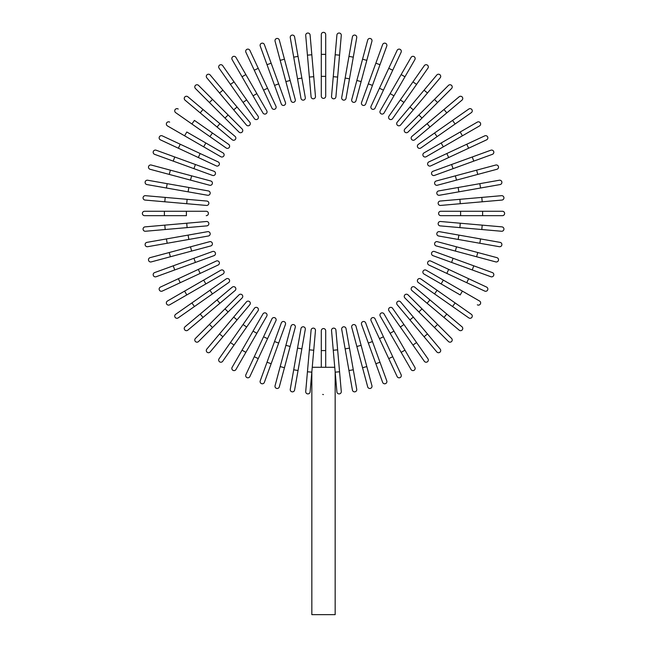 <?xml version="1.0" encoding="UTF-8"?>
<svg xmlns="http://www.w3.org/2000/svg" width="647" height="647" viewBox="0 0 647 647"><rect width="100%" height="100%" fill="white"/><g stroke="black" fill="none" stroke-linecap="round" stroke-linejoin="round"><path stroke-width="0.97" d="M325.7 34.55L325.7 96.168A2.2 2.2 0 0 1 323.5 98.368A2.2 2.2 0 0 1 321.3 96.168L321.3 34.55A2.2 2.2 0 0 1 323.5 32.35A2.2 2.2 0 0 1 325.7 34.55M310.099 35.043L311.822 54.769L310.099 35.043A2.2 2.2 0 0 0 307.713 33.037A2.2 2.2 0 0 0 305.716 35.423L307.438 55.157L305.716 35.423M313.746 76.694L315.469 96.427A2.2 2.2 0 0 1 313.471 98.805A2.2 2.2 0 0 1 311.086 96.807L307.438 55.157L311.822 54.769L313.746 76.694L309.355 77.074M294.595 36.887A2.2 2.2 0 0 0 292.048 35.1A2.2 2.2 0 0 0 290.268 37.647L293.706 57.154L290.268 37.647A2.2 2.2 0 0 1 292.048 35.1A2.2 2.2 0 0 1 294.595 36.887L298.041 56.394L294.595 36.887A2.2 2.2 0 0 0 292.048 35.1A2.2 2.2 0 0 0 290.268 37.647M301.858 78.061L305.295 97.568A2.2 2.2 0 0 1 303.516 100.115A2.2 2.2 0 0 1 300.968 98.336L293.706 57.154L298.041 56.394L301.858 78.061L297.523 78.829M279.318 40.074L284.445 59.209L279.318 40.074A2.2 2.2 0 0 0 276.625 38.521A2.2 2.2 0 0 0 275.064 41.214L280.191 60.349L275.064 41.214M290.139 80.463L295.267 99.598A2.2 2.2 0 0 1 293.714 102.291A2.2 2.2 0 0 1 291.013 100.738L280.191 60.349L284.445 59.209L290.139 80.463L285.893 81.603L291.013 100.738M264.372 44.586A2.2 2.2 0 0 0 261.558 43.276A2.2 2.2 0 0 0 260.24 46.091L267.017 64.708L260.24 46.091A2.2 2.2 0 0 1 261.558 43.276A2.2 2.2 0 0 1 264.372 44.586L271.15 63.196L264.372 44.586A2.2 2.2 0 0 0 261.558 43.276A2.2 2.2 0 0 0 260.24 46.091M267.017 64.708L271.15 63.196L285.448 102.493A2.2 2.2 0 0 1 284.138 105.315A2.2 2.2 0 0 1 281.316 103.997L267.017 64.708L281.316 103.997M249.879 50.385A2.2 2.2 0 0 0 246.96 49.318A2.2 2.2 0 0 0 245.892 52.245A2.2 2.2 0 0 1 246.96 49.318A2.2 2.2 0 0 1 249.879 50.385L258.25 68.331L249.879 50.385A2.2 2.2 0 0 0 246.96 49.318A2.2 2.2 0 0 0 245.892 52.245L254.263 70.191L258.25 68.331L267.551 88.275L258.25 68.331M275.921 106.229L267.551 88.275L275.921 106.229A2.2 2.2 0 0 1 274.862 109.157A2.2 2.2 0 0 1 271.934 108.089L254.263 70.191M235.945 57.421A2.2 2.2 0 0 0 232.944 56.612A2.2 2.2 0 0 0 232.136 59.621A2.2 2.2 0 0 1 232.944 56.612A2.2 2.2 0 0 1 235.945 57.421L256.851 93.629L245.852 74.575L242.043 76.775L232.136 59.621A2.2 2.2 0 0 1 232.944 56.612A2.2 2.2 0 0 1 235.945 57.421M266.758 110.783L256.851 93.629L266.758 110.783A2.2 2.2 0 0 1 265.949 113.791A2.2 2.2 0 0 1 262.949 112.982L242.043 76.775M256.851 93.629L253.042 95.829L262.949 112.982M222.681 65.646L234.044 81.87L222.681 65.646A2.2 2.2 0 0 0 219.616 65.104A2.2 2.2 0 0 0 219.074 68.17L230.437 84.393L219.074 68.17M258.024 116.12L246.661 99.897L258.024 116.12A2.2 2.2 0 0 1 257.482 119.185A2.2 2.2 0 0 1 254.417 118.644L230.437 84.393L234.044 81.87L246.661 99.897L243.062 102.42M210.178 74.995A2.2 2.2 0 0 0 207.08 74.72A2.2 2.2 0 0 0 206.814 77.826A2.2 2.2 0 0 1 207.08 74.72A2.2 2.2 0 0 1 210.178 74.995L222.916 90.168L210.178 74.995A2.2 2.2 0 0 0 207.08 74.72A2.2 2.2 0 0 0 206.814 77.826L233.688 109.853L219.543 92.998L222.916 90.168L249.791 122.194A2.2 2.2 0 0 1 249.516 125.3A2.2 2.2 0 0 1 246.418 125.025L233.688 109.853L246.418 125.025A2.2 2.2 0 0 0 249.516 125.3A2.2 2.2 0 0 0 249.791 122.194A2.2 2.2 0 0 1 249.516 125.3A2.2 2.2 0 0 1 246.418 125.025M198.54 85.396A2.2 2.2 0 0 0 195.434 85.396A2.2 2.2 0 0 0 195.434 88.51L209.434 102.517L195.434 88.51A2.2 2.2 0 0 1 195.434 85.396A2.2 2.2 0 0 1 198.54 85.396L212.548 99.403L198.54 85.396A2.2 2.2 0 0 0 195.434 85.396A2.2 2.2 0 0 0 195.434 88.51M228.108 114.964L242.115 128.971A2.2 2.2 0 0 1 242.115 132.085A2.2 2.2 0 0 1 239.002 132.085L209.434 102.517L224.994 118.078L228.108 114.964L212.548 99.403L209.434 102.517M239.002 132.085A2.2 2.2 0 0 0 242.115 132.085A2.2 2.2 0 0 0 242.115 128.971A2.2 2.2 0 0 1 242.115 132.085A2.2 2.2 0 0 1 239.002 132.085M187.856 96.775A2.2 2.2 0 0 0 184.759 97.05A2.2 2.2 0 0 0 185.026 100.148A2.2 2.2 0 0 1 184.759 97.05A2.2 2.2 0 0 1 187.856 96.775L203.029 109.505L187.856 96.775A2.2 2.2 0 0 0 184.759 97.05A2.2 2.2 0 0 0 185.026 100.148L200.198 112.877L203.029 109.505L219.891 123.65L203.029 109.505M235.063 136.388A2.2 2.2 0 0 1 235.33 139.485A2.2 2.2 0 0 1 232.233 139.752A2.2 2.2 0 0 0 235.33 139.485A2.2 2.2 0 0 0 235.063 136.388L219.891 123.65L235.063 136.388A2.2 2.2 0 0 1 235.33 139.485A2.2 2.2 0 0 1 232.233 139.752L200.198 112.877M178.2 109.044A2.2 2.2 0 0 0 175.135 109.586A2.2 2.2 0 0 0 175.677 112.651L191.9 124.006L194.432 120.399L228.682 144.386L212.451 133.023L209.927 136.63L191.9 124.006M226.151 147.993L209.927 136.63L226.151 147.993A2.2 2.2 0 0 0 229.216 147.451A2.2 2.2 0 0 0 228.682 144.386M169.651 122.105A2.2 2.2 0 0 0 166.651 122.906A2.2 2.2 0 0 0 167.452 125.914L184.605 135.813L186.805 132.004L223.021 152.91L205.867 143.011L203.668 146.82L184.605 135.813M223.021 152.91A2.2 2.2 0 0 1 223.822 155.919A2.2 2.2 0 0 1 220.821 156.728A2.2 2.2 0 0 0 223.822 155.919A2.2 2.2 0 0 0 223.021 152.91A2.2 2.2 0 0 1 223.822 155.919A2.2 2.2 0 0 1 220.821 156.728L203.668 146.82M162.276 135.862A2.2 2.2 0 0 0 159.356 136.921A2.2 2.2 0 0 0 160.416 139.849L178.37 148.22L160.416 139.849A2.2 2.2 0 0 1 159.356 136.921A2.2 2.2 0 0 1 162.276 135.862L180.23 144.232L162.276 135.862A2.2 2.2 0 0 0 159.356 136.921A2.2 2.2 0 0 0 160.416 139.849M218.12 161.904L200.174 153.533L218.12 161.904A2.2 2.2 0 0 1 219.187 164.823A2.2 2.2 0 0 1 216.26 165.891L178.37 148.22L180.23 144.232L200.174 153.533L198.314 157.52L216.26 165.891M156.129 150.209A2.2 2.2 0 0 0 153.307 151.519A2.2 2.2 0 0 0 154.625 154.342A2.2 2.2 0 0 1 153.307 151.519A2.2 2.2 0 0 1 156.129 150.209L174.739 156.978L156.129 150.209A2.2 2.2 0 0 0 153.307 151.519A2.2 2.2 0 0 0 154.625 154.342L173.234 161.119L174.739 156.978L195.418 164.508L174.739 156.978M214.028 171.277A2.2 2.2 0 0 1 215.346 174.1A2.2 2.2 0 0 1 212.523 175.418A2.2 2.2 0 0 0 215.346 174.1A2.2 2.2 0 0 0 214.028 171.277L195.418 164.508L214.028 171.277A2.2 2.2 0 0 1 215.346 174.1A2.2 2.2 0 0 1 212.523 175.418L173.234 161.119M151.252 165.034A2.2 2.2 0 0 0 148.559 166.586A2.2 2.2 0 0 0 150.112 169.288A2.2 2.2 0 0 1 148.559 166.586A2.2 2.2 0 0 1 151.252 165.034L210.768 180.982L191.641 175.855L190.501 180.109L150.112 169.288A2.2 2.2 0 0 1 148.559 166.586A2.2 2.2 0 0 1 151.252 165.034M210.768 180.982A2.2 2.2 0 0 1 212.329 183.675A2.2 2.2 0 0 1 209.628 185.236L190.501 180.109M146.918 184.565A2.2 2.2 0 0 1 145.138 182.017A2.2 2.2 0 0 1 147.686 180.23A2.2 2.2 0 0 0 145.138 182.017A2.2 2.2 0 0 0 146.918 184.565L166.425 188.002L146.918 184.565A2.2 2.2 0 0 1 145.138 182.017A2.2 2.2 0 0 1 147.686 180.23L208.366 190.93L188.859 187.493L188.099 191.827L166.425 188.002L167.193 183.667M208.366 190.93A2.2 2.2 0 0 1 210.154 193.477A2.2 2.2 0 0 1 207.606 195.265L188.099 191.827M145.454 195.677A2.2 2.2 0 0 0 143.076 197.683A2.2 2.2 0 0 0 145.074 200.069L164.807 201.791L165.187 197.408L145.454 195.677L206.846 201.047L187.112 199.325L186.724 203.708L164.807 201.791M206.846 201.047A2.2 2.2 0 0 1 208.844 203.433A2.2 2.2 0 0 1 206.458 205.439L186.724 203.708M164.395 211.262L206.207 211.262L186.401 211.262L186.401 215.669L164.395 215.669L164.395 211.262L144.588 211.262A2.2 2.2 0 0 0 142.38 213.47A2.2 2.2 0 0 0 144.588 215.669L164.395 215.669L144.588 215.669M206.207 215.669A2.2 2.2 0 0 0 208.407 213.47A2.2 2.2 0 0 0 206.207 211.262M164.807 225.14L206.458 221.5A2.2 2.2 0 0 1 208.844 223.498A2.2 2.2 0 0 1 206.846 225.884L165.187 229.523L164.807 225.14L145.074 226.871A2.2 2.2 0 0 0 143.076 229.248A2.2 2.2 0 0 0 145.454 231.254L165.187 229.523L145.454 231.254M146.918 242.366A2.2 2.2 0 0 0 145.138 244.914A2.2 2.2 0 0 0 147.686 246.701A2.2 2.2 0 0 1 145.138 244.914A2.2 2.2 0 0 1 146.918 242.366L166.425 238.929L146.918 242.366A2.2 2.2 0 0 0 145.138 244.914A2.2 2.2 0 0 0 147.686 246.701L167.193 243.264L166.425 238.929L207.606 231.666A2.2 2.2 0 0 1 210.154 233.454A2.2 2.2 0 0 1 208.366 236.001L167.193 243.264M169.239 252.524L150.112 257.643A2.2 2.2 0 0 0 148.559 260.345A2.2 2.2 0 0 0 151.252 261.898L170.379 256.77L169.239 252.524L209.628 241.695A2.2 2.2 0 0 1 212.329 243.256A2.2 2.2 0 0 1 210.768 245.949L170.379 256.77M190.501 246.822L191.641 251.076L210.768 245.949M154.625 272.589A2.2 2.2 0 0 0 153.307 275.412A2.2 2.2 0 0 0 156.129 276.73L174.739 269.953L156.129 276.73A2.2 2.2 0 0 1 153.307 275.412A2.2 2.2 0 0 1 154.625 272.589L173.234 265.82L154.625 272.589A2.2 2.2 0 0 0 153.307 275.412A2.2 2.2 0 0 0 156.129 276.73M174.739 269.953L173.234 265.82L212.523 251.513A2.2 2.2 0 0 1 215.346 252.831A2.2 2.2 0 0 1 214.028 255.654L174.739 269.953L214.028 255.654M160.416 287.082A2.2 2.2 0 0 0 159.356 290.01A2.2 2.2 0 0 0 162.276 291.077A2.2 2.2 0 0 1 159.356 290.01A2.2 2.2 0 0 1 160.416 287.082L198.314 269.411L178.37 278.711L180.23 282.707L162.276 291.077A2.2 2.2 0 0 1 159.356 290.01A2.2 2.2 0 0 1 160.416 287.082M216.26 261.04L198.314 269.411L216.26 261.04A2.2 2.2 0 0 1 219.187 262.108A2.2 2.2 0 0 1 218.12 265.035L180.23 282.707M198.314 269.411L200.174 273.406L218.12 265.035M167.452 301.017A2.2 2.2 0 0 0 166.651 304.025A2.2 2.2 0 0 0 169.651 304.826A2.2 2.2 0 0 1 166.651 304.025A2.2 2.2 0 0 1 167.452 301.017L220.821 270.211L203.668 280.111L205.867 283.92L169.651 304.826A2.2 2.2 0 0 1 166.651 304.025A2.2 2.2 0 0 1 167.452 301.017M223.021 274.021L205.867 283.92L223.021 274.021A2.2 2.2 0 0 0 223.822 271.012A2.2 2.2 0 0 0 220.821 270.211M175.677 314.288A2.2 2.2 0 0 0 175.135 317.353A2.2 2.2 0 0 0 178.2 317.887L194.432 306.532L191.9 302.925L175.677 314.288L226.151 278.938L209.927 290.301L212.451 293.908L194.432 306.532M226.151 278.938A2.2 2.2 0 0 1 229.216 279.48A2.2 2.2 0 0 1 228.682 282.545L212.451 293.908M185.026 326.784A2.2 2.2 0 0 0 184.759 329.889A2.2 2.2 0 0 0 187.856 330.156A2.2 2.2 0 0 1 184.759 329.889A2.2 2.2 0 0 1 185.026 326.784L200.198 314.054L185.026 326.784A2.2 2.2 0 0 0 184.759 329.889A2.2 2.2 0 0 0 187.856 330.156L219.891 303.281L203.029 317.426L200.198 314.054L232.233 287.179A2.2 2.2 0 0 1 235.33 287.446A2.2 2.2 0 0 1 235.063 290.552L219.891 303.281L217.06 299.909M235.063 290.552A2.2 2.2 0 0 0 235.33 287.446A2.2 2.2 0 0 0 232.233 287.179A2.2 2.2 0 0 1 235.33 287.446A2.2 2.2 0 0 1 235.063 290.552M198.54 341.535A2.2 2.2 0 0 1 195.434 341.535A2.2 2.2 0 0 1 195.434 338.421A2.2 2.2 0 0 0 195.434 341.535A2.2 2.2 0 0 0 198.54 341.535L212.548 327.528L198.54 341.535A2.2 2.2 0 0 1 195.434 341.535A2.2 2.2 0 0 1 195.434 338.421L239.002 294.854A2.2 2.2 0 0 1 242.115 294.854A2.2 2.2 0 0 1 242.115 297.96L212.548 327.528L242.115 297.96A2.2 2.2 0 0 0 242.115 294.854A2.2 2.2 0 0 0 239.002 294.854A2.2 2.2 0 0 1 242.115 294.854A2.2 2.2 0 0 1 242.115 297.96M206.814 349.105A2.2 2.2 0 0 0 207.08 352.211A2.2 2.2 0 0 0 210.178 351.936A2.2 2.2 0 0 1 207.08 352.211A2.2 2.2 0 0 1 206.814 349.105L233.688 317.079L219.543 333.933L222.916 336.763L210.178 351.936A2.2 2.2 0 0 1 207.08 352.211A2.2 2.2 0 0 1 206.814 349.105M246.418 301.906A2.2 2.2 0 0 1 249.516 301.631A2.2 2.2 0 0 1 249.791 304.737A2.2 2.2 0 0 0 249.516 301.631A2.2 2.2 0 0 0 246.418 301.906L233.688 317.079L246.418 301.906A2.2 2.2 0 0 1 249.516 301.631A2.2 2.2 0 0 1 249.791 304.737L222.916 336.763M219.074 358.762A2.2 2.2 0 0 0 219.616 361.827A2.2 2.2 0 0 0 222.681 361.285L234.044 345.061L230.437 342.538L219.074 358.762L254.417 308.287L243.062 324.511L246.661 327.034L234.044 345.061M258.024 310.811L246.661 327.034L258.024 310.811A2.2 2.2 0 0 0 257.482 307.746A2.2 2.2 0 0 0 254.417 308.287M232.136 367.31A2.2 2.2 0 0 0 232.944 370.319A2.2 2.2 0 0 0 235.945 369.51L245.852 352.356L242.043 350.156L232.136 367.31L262.949 313.949L253.042 331.102L256.851 333.302L245.852 352.356M262.949 313.949A2.2 2.2 0 0 1 265.949 313.14A2.2 2.2 0 0 1 266.758 316.148A2.2 2.2 0 0 0 265.949 313.14A2.2 2.2 0 0 0 262.949 313.949A2.2 2.2 0 0 1 265.949 313.14A2.2 2.2 0 0 1 266.758 316.148L256.851 333.302M245.892 374.686A2.2 2.2 0 0 0 246.96 377.613A2.2 2.2 0 0 0 249.879 376.546A2.2 2.2 0 0 1 246.96 377.613A2.2 2.2 0 0 1 245.892 374.686L254.263 356.74L245.892 374.686A2.2 2.2 0 0 0 246.96 377.613A2.2 2.2 0 0 0 249.879 376.546L258.25 358.6L254.263 356.74L271.934 318.842L263.564 336.796L267.551 338.656L258.25 358.6M275.921 320.702L267.551 338.656L275.921 320.702A2.2 2.2 0 0 0 274.862 317.774A2.2 2.2 0 0 0 271.934 318.842M260.24 380.84A2.2 2.2 0 0 0 261.558 383.663A2.2 2.2 0 0 0 264.372 382.345A2.2 2.2 0 0 1 261.558 383.663A2.2 2.2 0 0 1 260.24 380.84L267.017 362.231L260.24 380.84A2.2 2.2 0 0 0 261.558 383.663A2.2 2.2 0 0 0 264.372 382.345L271.15 363.735L267.017 362.231L274.538 341.551L267.017 362.231M281.316 322.934A2.2 2.2 0 0 1 284.138 321.624A2.2 2.2 0 0 1 285.448 324.438A2.2 2.2 0 0 0 284.138 321.624A2.2 2.2 0 0 0 281.316 322.934L274.538 341.551L281.316 322.934A2.2 2.2 0 0 1 284.138 321.624A2.2 2.2 0 0 1 285.448 324.438L271.15 363.735M275.064 385.717A2.2 2.2 0 0 0 276.625 388.41A2.2 2.2 0 0 0 279.318 386.857A2.2 2.2 0 0 1 276.625 388.41A2.2 2.2 0 0 1 275.064 385.717L280.191 366.582L275.064 385.717A2.2 2.2 0 0 0 276.625 388.41A2.2 2.2 0 0 0 279.318 386.857L284.445 367.722L280.191 366.582L291.013 326.193L285.893 345.328L290.139 346.468L284.445 367.722M291.013 326.193A2.2 2.2 0 0 1 293.714 324.64A2.2 2.2 0 0 1 295.267 327.333L290.139 346.468M294.595 390.044A2.2 2.2 0 0 1 292.048 391.831A2.2 2.2 0 0 1 290.268 389.284A2.2 2.2 0 0 0 292.048 391.831A2.2 2.2 0 0 0 294.595 390.044L298.041 370.537L294.595 390.044A2.2 2.2 0 0 1 292.048 391.831A2.2 2.2 0 0 1 290.268 389.284L300.968 328.595L297.523 348.102L301.858 348.87L298.041 370.537L293.706 369.777M300.968 328.595A2.2 2.2 0 0 1 303.516 326.816A2.2 2.2 0 0 1 305.295 329.363L301.858 348.87M336.901 391.896L335.178 372.162L336.901 391.896A2.2 2.2 0 0 0 339.287 393.894A2.2 2.2 0 0 0 341.284 391.508L339.562 371.774L341.284 391.508M333.254 350.237L331.531 330.504A2.2 2.2 0 0 1 333.528 328.126A2.2 2.2 0 0 1 335.914 330.124L339.562 371.774L335.178 372.162L333.254 350.237L337.645 349.857L335.914 330.124M334.75 367.294L312.25 367.294M311.822 372.162L310.099 391.896L311.822 372.162L307.438 371.774L305.716 391.508L311.086 330.124A2.2 2.2 0 0 1 313.471 328.126A2.2 2.2 0 0 1 315.469 330.504L311.822 372.162M305.716 391.508A2.2 2.2 0 0 0 307.713 393.894A2.2 2.2 0 0 0 310.099 391.896A2.2 2.2 0 0 1 307.713 393.894A2.2 2.2 0 0 1 305.716 391.508M323.419 394.581L322.699 394.435M321.3 367.294L321.3 330.763A2.2 2.2 0 0 1 323.5 328.563A2.2 2.2 0 0 1 325.7 330.763L325.7 367.294M335.162 372.033L335.162 614.65L311.838 614.65L311.838 372.033M352.405 390.044A2.2 2.2 0 0 0 354.952 391.831A2.2 2.2 0 0 0 356.732 389.284A2.2 2.2 0 0 1 354.952 391.831A2.2 2.2 0 0 1 352.405 390.044L348.959 370.537L352.405 390.044A2.2 2.2 0 0 0 354.952 391.831A2.2 2.2 0 0 0 356.732 389.284L353.294 369.777L348.959 370.537L341.705 329.363A2.2 2.2 0 0 1 343.484 326.816A2.2 2.2 0 0 1 346.032 328.595L353.294 369.777M367.682 386.857L362.555 367.722L367.682 386.857A2.2 2.2 0 0 0 370.375 388.41A2.2 2.2 0 0 0 371.936 385.717L366.809 366.582L371.936 385.717M351.733 327.333L356.861 346.468L351.733 327.333A2.2 2.2 0 0 1 353.286 324.64A2.2 2.2 0 0 1 355.987 326.193L366.809 366.582L362.555 367.722L356.861 346.468L361.107 345.328L355.987 326.193M382.628 382.345A2.2 2.2 0 0 0 385.442 383.663A2.2 2.2 0 0 0 386.76 380.84L379.983 362.231L386.76 380.84A2.2 2.2 0 0 1 385.442 383.663A2.2 2.2 0 0 1 382.628 382.345L375.85 363.735L382.628 382.345A2.2 2.2 0 0 0 385.442 383.663A2.2 2.2 0 0 0 386.76 380.84M379.983 362.231L375.85 363.735L361.552 324.438A2.2 2.2 0 0 1 362.862 321.624A2.2 2.2 0 0 1 365.684 322.934L379.983 362.231L365.684 322.934M397.121 376.546A2.2 2.2 0 0 0 400.04 377.613A2.2 2.2 0 0 0 401.108 374.686A2.2 2.2 0 0 1 400.04 377.613A2.2 2.2 0 0 1 397.121 376.546L388.75 358.6L397.121 376.546A2.2 2.2 0 0 0 400.04 377.613A2.2 2.2 0 0 0 401.108 374.686L392.737 356.74L388.75 358.6L379.449 338.656L388.75 358.6M371.079 320.702L379.449 338.656L371.079 320.702A2.2 2.2 0 0 1 372.138 317.774A2.2 2.2 0 0 1 375.066 318.842L392.737 356.74M379.449 338.656L383.436 336.796L375.066 318.842M414.864 367.31A2.2 2.2 0 0 1 414.056 370.319A2.2 2.2 0 0 1 411.055 369.51A2.2 2.2 0 0 0 414.056 370.319A2.2 2.2 0 0 0 414.864 367.31L404.957 350.156L414.864 367.31A2.2 2.2 0 0 1 414.056 370.319A2.2 2.2 0 0 1 411.055 369.51L390.149 333.302L401.148 352.356L404.957 350.156L393.958 331.102L384.051 313.949L393.958 331.102L390.149 333.302L380.242 316.148L390.149 333.302M384.051 313.949A2.2 2.2 0 0 0 381.051 313.14A2.2 2.2 0 0 0 380.242 316.148M424.319 361.285A2.2 2.2 0 0 0 427.384 361.827A2.2 2.2 0 0 0 427.926 358.762L416.563 342.538L412.956 345.061L424.319 361.285L388.976 310.811L400.339 327.034L403.938 324.511L416.563 342.538M388.976 310.811A2.2 2.2 0 0 1 389.518 307.746A2.2 2.2 0 0 1 392.583 308.287L403.938 324.511M436.822 351.936A2.2 2.2 0 0 0 439.92 352.211A2.2 2.2 0 0 0 440.186 349.105A2.2 2.2 0 0 1 439.92 352.211A2.2 2.2 0 0 1 436.822 351.936L424.084 336.763L436.822 351.936A2.2 2.2 0 0 0 439.92 352.211A2.2 2.2 0 0 0 440.186 349.105L413.312 317.079L427.457 333.933L424.084 336.763L397.209 304.737A2.2 2.2 0 0 1 397.484 301.631A2.2 2.2 0 0 1 400.582 301.906L413.312 317.079L400.582 301.906A2.2 2.2 0 0 0 397.484 301.631A2.2 2.2 0 0 0 397.209 304.737A2.2 2.2 0 0 1 397.484 301.631A2.2 2.2 0 0 1 400.582 301.906M448.46 341.535A2.2 2.2 0 0 0 451.566 341.535A2.2 2.2 0 0 0 451.566 338.421L437.566 324.414L451.566 338.421A2.2 2.2 0 0 1 451.566 341.535A2.2 2.2 0 0 1 448.46 341.535L434.452 327.528L448.46 341.535A2.2 2.2 0 0 0 451.566 341.535A2.2 2.2 0 0 0 451.566 338.421M404.885 297.96L418.892 311.967L404.885 297.96A2.2 2.2 0 0 1 404.885 294.854A2.2 2.2 0 0 1 407.998 294.854L437.566 324.414L407.998 294.854A2.2 2.2 0 0 0 404.885 294.854A2.2 2.2 0 0 0 404.885 297.96A2.2 2.2 0 0 1 404.885 294.854A2.2 2.2 0 0 1 407.998 294.854M437.566 324.414L434.452 327.528L418.892 311.967L422.006 308.854M459.144 330.156A2.2 2.2 0 0 0 462.241 329.889A2.2 2.2 0 0 0 461.974 326.784L446.802 314.054L461.974 326.784A2.2 2.2 0 0 1 462.241 329.889A2.2 2.2 0 0 1 459.144 330.156L443.971 317.426L459.144 330.156A2.2 2.2 0 0 0 462.241 329.889A2.2 2.2 0 0 0 461.974 326.784M414.767 287.179A2.2 2.2 0 0 0 411.67 287.446A2.2 2.2 0 0 0 411.937 290.552A2.2 2.2 0 0 1 411.67 287.446A2.2 2.2 0 0 1 414.767 287.179L429.94 299.909L427.109 303.281L443.971 317.426L411.937 290.552A2.2 2.2 0 0 1 411.67 287.446A2.2 2.2 0 0 1 414.767 287.179L446.802 314.054L443.971 317.426M468.8 317.887A2.2 2.2 0 0 0 471.865 317.353A2.2 2.2 0 0 0 471.323 314.288L455.1 302.925L452.568 306.532L468.8 317.887L418.318 282.545L434.549 293.908L437.073 290.301L455.1 302.925M420.849 278.938L437.073 290.301L420.849 278.938A2.2 2.2 0 0 0 417.784 279.48A2.2 2.2 0 0 0 418.318 282.545M477.349 304.826A2.2 2.2 0 0 0 480.349 304.025A2.2 2.2 0 0 0 479.548 301.017L462.395 291.118L460.195 294.927L423.979 274.021L441.133 283.92L443.332 280.111L462.395 291.118M426.179 270.211L443.332 280.111L426.179 270.211A2.2 2.2 0 0 0 423.178 271.012A2.2 2.2 0 0 0 423.979 274.021A2.2 2.2 0 0 1 423.178 271.012A2.2 2.2 0 0 1 426.179 270.211A2.2 2.2 0 0 0 423.178 271.012A2.2 2.2 0 0 0 423.979 274.021M484.724 291.077A2.2 2.2 0 0 0 487.644 290.01A2.2 2.2 0 0 0 486.584 287.082L468.63 278.711L486.584 287.082A2.2 2.2 0 0 1 487.644 290.01A2.2 2.2 0 0 1 484.724 291.077L466.77 282.707L484.724 291.077A2.2 2.2 0 0 0 487.644 290.01A2.2 2.2 0 0 0 486.584 287.082M446.826 273.406L428.88 265.035A2.2 2.2 0 0 1 427.813 262.108A2.2 2.2 0 0 1 430.74 261.04L468.63 278.711L466.77 282.707L446.826 273.406L448.686 269.411M490.871 276.73A2.2 2.2 0 0 0 493.693 275.412A2.2 2.2 0 0 0 492.375 272.589A2.2 2.2 0 0 1 493.693 275.412A2.2 2.2 0 0 1 490.871 276.73L451.582 262.423L472.261 269.953L473.766 265.82L492.375 272.589A2.2 2.2 0 0 1 493.693 275.412A2.2 2.2 0 0 1 490.871 276.73M432.972 255.654A2.2 2.2 0 0 1 431.654 252.831A2.2 2.2 0 0 1 434.477 251.513A2.2 2.2 0 0 0 431.654 252.831A2.2 2.2 0 0 0 432.972 255.654L451.582 262.423L432.972 255.654A2.2 2.2 0 0 1 431.654 252.831A2.2 2.2 0 0 1 434.477 251.513L473.766 265.82M495.748 261.898A2.2 2.2 0 0 0 498.441 260.345A2.2 2.2 0 0 0 496.888 257.643A2.2 2.2 0 0 1 498.441 260.345A2.2 2.2 0 0 1 495.748 261.898L436.232 245.949L455.359 251.076L456.499 246.822L496.888 257.643A2.2 2.2 0 0 1 498.441 260.345A2.2 2.2 0 0 1 495.748 261.898M437.372 241.695L456.499 246.822L437.372 241.695A2.2 2.2 0 0 0 434.671 243.256A2.2 2.2 0 0 0 436.232 245.949M500.082 242.366A2.2 2.2 0 0 1 501.862 244.914A2.2 2.2 0 0 1 499.314 246.701A2.2 2.2 0 0 0 501.862 244.914A2.2 2.2 0 0 0 500.082 242.366L480.575 238.929L500.082 242.366A2.2 2.2 0 0 1 501.862 244.914A2.2 2.2 0 0 1 499.314 246.701L438.634 236.001L458.141 239.439L458.901 235.104L480.575 238.929L479.807 243.264M438.634 236.001A2.2 2.2 0 0 1 436.846 233.454A2.2 2.2 0 0 1 439.394 231.666L458.901 235.104M501.546 231.254A2.2 2.2 0 0 0 503.924 229.248A2.2 2.2 0 0 0 501.926 226.871L482.193 225.14L481.813 229.523L501.546 231.254L440.154 225.884A2.2 2.2 0 0 1 438.156 223.498A2.2 2.2 0 0 1 440.542 221.5L482.193 225.14M459.888 227.607L460.276 223.223L440.542 221.5M482.605 215.669L502.412 215.669A2.2 2.2 0 0 0 504.62 213.47A2.2 2.2 0 0 0 502.412 211.262L482.605 211.262L482.605 215.669L440.793 215.669A2.2 2.2 0 0 1 438.593 213.47A2.2 2.2 0 0 1 440.793 211.262L482.605 211.262M460.599 215.669L460.599 211.262L440.793 211.262M440.542 205.439L460.276 203.708L440.542 205.439A2.2 2.2 0 0 1 438.156 203.433A2.2 2.2 0 0 1 440.154 201.047L481.813 197.408L482.193 201.791L501.926 200.069A2.2 2.2 0 0 0 503.924 197.683A2.2 2.2 0 0 0 501.546 195.677L481.813 197.408L501.546 195.677M482.193 201.791L460.276 203.708L459.888 199.325M499.314 180.23A2.2 2.2 0 0 1 501.862 182.017A2.2 2.2 0 0 1 500.082 184.565A2.2 2.2 0 0 0 501.862 182.017A2.2 2.2 0 0 0 499.314 180.23L479.807 183.667L499.314 180.23A2.2 2.2 0 0 1 501.862 182.017A2.2 2.2 0 0 1 500.082 184.565L439.394 195.265A2.2 2.2 0 0 1 436.846 193.477A2.2 2.2 0 0 1 438.634 190.93L479.807 183.667L480.575 188.002M496.888 169.288L477.761 174.415L496.888 169.288A2.2 2.2 0 0 0 498.441 166.586A2.2 2.2 0 0 0 495.748 165.034L476.621 170.161L495.748 165.034M456.499 180.109L437.372 185.236A2.2 2.2 0 0 1 434.671 183.675A2.2 2.2 0 0 1 436.232 180.982L476.621 170.161L477.761 174.415L456.499 180.109L455.359 175.855M492.375 154.342A2.2 2.2 0 0 0 493.693 151.519A2.2 2.2 0 0 0 490.871 150.209L472.261 156.978L490.871 150.209A2.2 2.2 0 0 1 493.693 151.519A2.2 2.2 0 0 1 492.375 154.342L473.766 161.119L492.375 154.342A2.2 2.2 0 0 0 493.693 151.519A2.2 2.2 0 0 0 490.871 150.209M472.261 156.978L473.766 161.119L434.477 175.418A2.2 2.2 0 0 1 431.654 174.1A2.2 2.2 0 0 1 432.972 171.277L472.261 156.978L432.972 171.277M486.584 139.849A2.2 2.2 0 0 0 487.644 136.921A2.2 2.2 0 0 0 484.724 135.862A2.2 2.2 0 0 1 487.644 136.921A2.2 2.2 0 0 1 486.584 139.849L468.63 148.22L486.584 139.849A2.2 2.2 0 0 0 487.644 136.921A2.2 2.2 0 0 0 484.724 135.862L466.77 144.232L468.63 148.22L448.686 157.52L468.63 148.22M430.74 165.891L448.686 157.52L430.74 165.891A2.2 2.2 0 0 1 427.813 164.823A2.2 2.2 0 0 1 428.88 161.904L466.77 144.232M479.548 125.914A2.2 2.2 0 0 0 480.349 122.906A2.2 2.2 0 0 0 477.349 122.105L460.195 132.004L477.349 122.105A2.2 2.2 0 0 1 480.349 122.906A2.2 2.2 0 0 1 479.548 125.914L462.395 135.813L479.548 125.914A2.2 2.2 0 0 0 480.349 122.906A2.2 2.2 0 0 0 477.349 122.105M443.332 146.82L462.395 135.813L426.179 156.728L443.332 146.82L441.133 143.011L460.195 132.004L462.395 135.813M423.979 152.91L441.133 143.011L423.979 152.91A2.2 2.2 0 0 0 423.178 155.919A2.2 2.2 0 0 0 426.179 156.728M471.323 112.651A2.2 2.2 0 0 0 471.865 109.586A2.2 2.2 0 0 0 468.8 109.044L452.568 120.399L455.1 124.006L471.323 112.651L437.073 136.63L455.1 124.006M420.849 147.993L437.073 136.63L420.849 147.993A2.2 2.2 0 0 1 417.784 147.451A2.2 2.2 0 0 1 418.318 144.386L452.568 120.399M461.974 100.148A2.2 2.2 0 0 0 462.241 97.05A2.2 2.2 0 0 0 459.144 96.775A2.2 2.2 0 0 1 462.241 97.05A2.2 2.2 0 0 1 461.974 100.148L446.802 112.877L461.974 100.148A2.2 2.2 0 0 0 462.241 97.05A2.2 2.2 0 0 0 459.144 96.775L427.109 123.65L443.971 109.505L446.802 112.877L414.767 139.752A2.2 2.2 0 0 1 411.67 139.485A2.2 2.2 0 0 1 411.937 136.388L427.109 123.65L411.937 136.388A2.2 2.2 0 0 0 411.67 139.485A2.2 2.2 0 0 0 414.767 139.752A2.2 2.2 0 0 1 411.67 139.485A2.2 2.2 0 0 1 411.937 136.388M448.46 85.396A2.2 2.2 0 0 1 451.566 85.396A2.2 2.2 0 0 1 451.566 88.51A2.2 2.2 0 0 0 451.566 85.396A2.2 2.2 0 0 0 448.46 85.396L434.452 99.403L448.46 85.396A2.2 2.2 0 0 1 451.566 85.396A2.2 2.2 0 0 1 451.566 88.51L407.998 132.085L422.006 118.078L418.892 114.964L434.452 99.403L404.885 128.971A2.2 2.2 0 0 0 404.885 132.085A2.2 2.2 0 0 0 407.998 132.085A2.2 2.2 0 0 1 404.885 132.085A2.2 2.2 0 0 1 404.885 128.971A2.2 2.2 0 0 0 404.885 132.085A2.2 2.2 0 0 0 407.998 132.085M440.186 77.826A2.2 2.2 0 0 0 439.92 74.72A2.2 2.2 0 0 0 436.822 74.995A2.2 2.2 0 0 1 439.92 74.72A2.2 2.2 0 0 1 440.186 77.826L413.312 109.853L427.457 92.998L424.084 90.168L436.822 74.995A2.2 2.2 0 0 1 439.92 74.72A2.2 2.2 0 0 1 440.186 77.826M400.582 125.025A2.2 2.2 0 0 1 397.484 125.3A2.2 2.2 0 0 1 397.209 122.194A2.2 2.2 0 0 0 397.484 125.3A2.2 2.2 0 0 0 400.582 125.025L413.312 109.853L400.582 125.025A2.2 2.2 0 0 1 397.484 125.3A2.2 2.2 0 0 1 397.209 122.194L424.084 90.168M427.926 68.17A2.2 2.2 0 0 0 427.384 65.104A2.2 2.2 0 0 0 424.319 65.646L412.956 81.87L416.563 84.393L427.926 68.17L392.583 118.644L403.938 102.42L400.339 99.897L412.956 81.87M388.976 116.12L400.339 99.897L388.976 116.12A2.2 2.2 0 0 0 389.518 119.185A2.2 2.2 0 0 0 392.583 118.644M414.864 59.621A2.2 2.2 0 0 0 414.056 56.612A2.2 2.2 0 0 0 411.055 57.421L401.148 74.575L404.957 76.775L414.864 59.621L393.958 95.829L384.051 112.982L393.958 95.829L390.149 93.629L401.148 74.575M380.242 110.783L390.149 93.629L380.242 110.783A2.2 2.2 0 0 0 381.051 113.791A2.2 2.2 0 0 0 384.051 112.982A2.2 2.2 0 0 1 381.051 113.791A2.2 2.2 0 0 1 380.242 110.783A2.2 2.2 0 0 0 381.051 113.791A2.2 2.2 0 0 0 384.051 112.982M401.108 52.245A2.2 2.2 0 0 0 400.04 49.318A2.2 2.2 0 0 0 397.121 50.385L388.75 68.331L397.121 50.385A2.2 2.2 0 0 1 400.04 49.318A2.2 2.2 0 0 1 401.108 52.245L392.737 70.191L401.108 52.245A2.2 2.2 0 0 0 400.04 49.318A2.2 2.2 0 0 0 397.121 50.385M375.066 108.089L383.436 90.135L375.066 108.089A2.2 2.2 0 0 1 372.138 109.157A2.2 2.2 0 0 1 371.079 106.229L388.75 68.331L392.737 70.191L383.436 90.135L379.449 88.275L371.079 106.229M386.76 46.091A2.2 2.2 0 0 0 385.442 43.276A2.2 2.2 0 0 0 382.628 44.586L375.85 63.196L382.628 44.586A2.2 2.2 0 0 1 385.442 43.276A2.2 2.2 0 0 1 386.76 46.091L379.983 64.708L386.76 46.091A2.2 2.2 0 0 0 385.442 43.276A2.2 2.2 0 0 0 382.628 44.586M372.462 85.388L379.983 64.708L365.684 103.997L372.462 85.388L368.321 83.875L375.85 63.196L379.983 64.708M365.684 103.997A2.2 2.2 0 0 1 362.862 105.315A2.2 2.2 0 0 1 361.552 102.493A2.2 2.2 0 0 0 362.862 105.315A2.2 2.2 0 0 0 365.684 103.997A2.2 2.2 0 0 1 362.862 105.315A2.2 2.2 0 0 1 361.552 102.493L368.321 83.875M371.936 41.214A2.2 2.2 0 0 0 370.375 38.521A2.2 2.2 0 0 0 367.682 40.074A2.2 2.2 0 0 1 370.375 38.521A2.2 2.2 0 0 1 371.936 41.214L366.809 60.349L371.936 41.214A2.2 2.2 0 0 0 370.375 38.521A2.2 2.2 0 0 0 367.682 40.074L362.555 59.209L366.809 60.349L355.987 100.738L361.107 81.603L356.861 80.463L362.555 59.209M351.733 99.598L356.861 80.463L351.733 99.598A2.2 2.2 0 0 0 353.286 102.291A2.2 2.2 0 0 0 355.987 100.738M356.732 37.647A2.2 2.2 0 0 0 354.952 35.1A2.2 2.2 0 0 0 352.405 36.887A2.2 2.2 0 0 1 354.952 35.1A2.2 2.2 0 0 1 356.732 37.647L346.032 98.336L349.477 78.829L345.142 78.061L352.405 36.887A2.2 2.2 0 0 1 354.952 35.1A2.2 2.2 0 0 1 356.732 37.647M346.032 98.336A2.2 2.2 0 0 1 343.484 100.115A2.2 2.2 0 0 1 341.705 97.568L345.142 78.061M341.284 35.423A2.2 2.2 0 0 0 339.287 33.037A2.2 2.2 0 0 0 336.901 35.043L335.178 54.769L339.562 55.157L341.284 35.423L335.914 96.807A2.2 2.2 0 0 1 333.528 98.805A2.2 2.2 0 0 1 331.531 96.427L335.178 54.769M321.3 54.356L325.7 54.356M321.3 96.168A2.2 2.2 0 0 0 323.5 98.368A2.2 2.2 0 0 0 325.7 96.168M321.3 76.362L325.7 76.362M274.538 85.388L278.679 83.875M263.564 90.135L267.551 88.275M233.688 109.853L237.061 107.022M217.06 127.022L219.891 123.65M193.914 168.641L195.418 164.508M169.239 174.415L170.379 170.161M187.112 227.607L186.724 223.223M188.859 239.439L188.099 235.104M195.418 262.423L193.914 258.29M186.805 294.927L184.605 291.118M212.548 327.528L209.434 324.414M228.108 311.967L224.994 308.854M237.061 319.909L233.688 317.079M278.679 343.056L274.538 341.551M315.469 330.504A2.2 2.2 0 0 0 313.471 328.126A2.2 2.2 0 0 0 311.086 330.124M313.746 350.237L309.355 349.857M325.7 350.569L321.3 350.569M349.477 348.102L345.142 348.87M372.462 341.551L368.321 343.056M413.312 317.079L409.939 319.909M453.086 258.29L451.582 262.423M477.761 252.524L476.621 256.77M458.141 187.493L458.901 191.827M451.582 164.508L453.086 168.641M446.826 153.533L448.686 157.52M434.549 133.023L437.073 136.63M427.109 123.65L429.94 127.022M434.452 99.403L437.566 102.517M409.939 107.022L413.312 109.853M348.959 56.394L353.294 57.154M333.254 76.694L337.645 77.074"/></g></svg>
